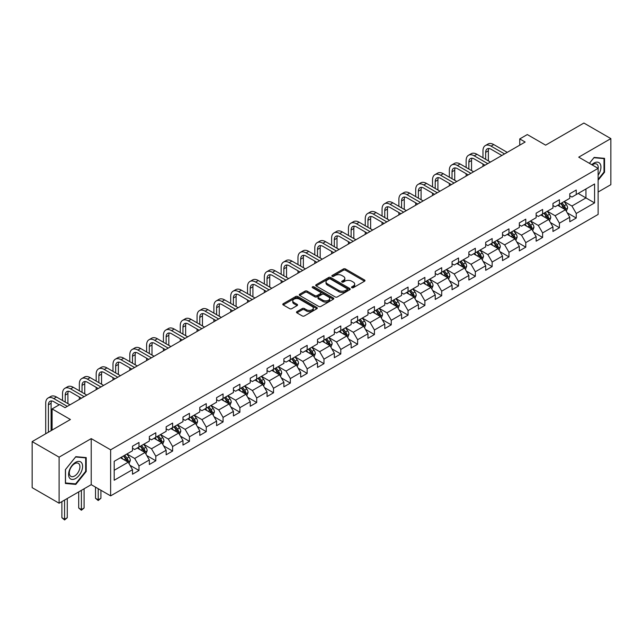 <?xml version="1.0" encoding="UTF-8"?>
<svg xmlns="http://www.w3.org/2000/svg" width="643" height="643" viewBox="0 0 643 643"><rect width="100%" height="100%" fill="white"/><g stroke="black" fill="none" stroke-linecap="round" stroke-linejoin="round"><path stroke-width="0.96" d="M351.825 287.694A1.045 0.603 0 0 0 353.304 287.694L364.549 281.208A1.495 0.86 0 0 0 364.983 280.597A1.495 0.86 0 0 0 364.549 279.986L345.5 268.983A1.495 0.86 0 0 0 343.386 268.983L332.142 275.477A1.045 0.603 0 0 0 331.836 275.903A1.045 0.603 0 0 0 332.142 276.329A1.045 0.603 0 0 0 333.621 276.329L335.075 275.493A4.79 2.765 0 0 1 341.851 275.493L343.434 276.41A4.79 2.765 0 0 1 344.841 278.363A4.79 2.765 0 0 1 343.434 280.316L341.98 281.16A1.045 0.603 0 0 0 341.674 281.586A1.045 0.603 0 0 0 341.98 282.012A1.045 0.603 0 0 0 343.466 282.012L344.921 281.176A4.79 2.765 0 0 1 351.689 281.176L353.28 282.092A4.79 2.765 0 0 1 354.679 284.045A4.79 2.765 0 0 1 353.28 285.998L351.825 286.842A1.045 0.603 0 0 0 351.52 287.268A1.045 0.603 0 0 0 351.825 287.694L351.825 286.842M296.929 311.63A1.495 0.86 0 0 0 296.495 312.241A1.495 0.86 0 0 0 296.929 312.852L302.274 315.938A1.495 0.86 0 0 0 304.388 315.938L316.878 308.728A1.495 0.86 0 0 0 317.312 308.118A1.495 0.86 0 0 0 316.878 307.507L297.83 296.511A1.495 0.86 0 0 0 295.716 296.511L283.225 303.721A1.495 0.86 0 0 0 282.791 304.332A1.495 0.86 0 0 0 283.225 304.943L289.68 308.664A1.495 0.86 0 0 0 291.801 308.664L297.138 305.578A1.495 0.86 0 0 0 297.58 304.967A1.495 0.86 0 0 0 297.138 304.356L293.939 302.507A4.003 2.315 0 0 1 292.766 300.876A4.003 2.315 0 0 1 295.241 298.738A4.003 2.315 0 0 1 299.606 299.244L312.144 306.478A4.003 2.315 0 0 1 313.318 308.118A4.003 2.315 0 0 1 310.842 310.248A4.003 2.315 0 0 1 306.478 309.749L304.388 308.544A1.495 0.86 0 0 0 302.274 308.544L296.929 311.63L296.929 312.852L302.274 309.789L302.274 308.544M598.127 192.016L610.85 184.67L610.85 138.607L583.9 123.046L545.626 145.149L527.3 134.564L519.753 138.92L525.146 142.031L65.031 407.678L59.638 404.568L52.091 408.924L52.091 430.087M59.1 457.157L59.1 503.22L91.226 484.669L91.226 438.614L59.1 457.157L32.15 441.596L70.425 419.501L52.091 408.924M91.226 438.614L110.636 449.819L598.127 168.362L598.127 214.424L110.636 495.874L110.636 449.819M610.85 138.607L578.724 157.157L598.127 168.362M335.18 296.937A1.495 0.86 0 0 0 337.302 296.937L349.784 289.728A1.495 0.86 0 0 0 350.226 289.117A1.495 0.86 0 0 0 349.784 288.506L330.743 277.511A1.495 0.86 0 0 0 328.621 277.511L316.139 284.72A1.495 0.86 0 0 0 315.697 285.331A1.495 0.86 0 0 0 316.139 285.942L335.18 296.937M312.908 287.919A1.045 0.603 0 0 1 313.969 288.072L333.315 299.236L320.849 306.438A1.495 0.86 0 0 1 318.727 306.438L299.678 295.442L299.678 294.221A1.495 0.86 0 0 0 299.244 294.832A1.495 0.86 0 0 0 299.678 295.442M299.678 294.221L305.023 291.134A1.495 0.86 0 0 1 307.145 291.134L314.869 295.595A1.495 0.86 0 0 0 316.983 295.595L320.527 293.546A1.495 0.86 0 0 0 320.97 292.935A1.495 0.86 0 0 0 320.527 292.324L312.482 287.678A1.045 0.603 0 0 1 312.176 287.252A1.045 0.603 0 0 1 312.828 286.698A1.045 0.603 0 0 1 313.969 286.826L333.331 298.006A1.495 0.86 0 0 1 333.773 298.617A1.495 0.86 0 0 1 333.331 299.228L333.331 298.006M59.1 503.22L32.15 487.659L32.15 441.596M129.982 465.283L138.984 470.483L138.984 465.934L149.337 459.962L149.337 464.503L155.807 460.774L155.807 456.225L166.151 450.253L166.151 454.794L172.621 451.056L172.621 446.515L182.974 440.543L182.974 445.085L189.436 441.347L189.436 436.806L199.788 430.834L199.788 435.375L206.258 431.638L206.258 427.097L216.603 421.125L216.603 425.666L223.073 421.929L223.073 417.387L233.425 411.416L233.425 415.957L239.887 412.219L239.887 407.678L250.24 401.706L250.24 406.247L256.71 402.51L256.71 397.969L267.062 391.997L267.062 396.538L273.524 392.801L273.524 388.259L283.876 382.288L283.876 386.829L290.347 383.091L290.347 378.55L300.691 372.578L300.691 377.119L307.161 373.382L307.161 368.841L317.513 362.861L317.513 367.41L323.976 363.673L323.976 359.132L334.328 353.152L334.328 357.701L340.798 353.963L340.798 349.422L351.15 343.442L351.15 347.992L357.612 344.254L357.612 339.713L367.965 333.733L367.965 338.282L374.435 334.545L374.435 330.004L384.779 324.024L384.779 328.573L391.249 324.836L391.249 320.294L401.602 314.314L401.602 318.864L408.064 315.126L408.064 310.585L418.416 304.605L418.416 309.154L424.886 305.417L424.886 300.876L435.239 294.896L435.239 299.445L441.701 295.708L441.701 291.166L452.053 285.187L452.053 289.736L458.523 285.998L458.523 281.457L468.868 275.477L468.868 280.018L475.338 276.289L475.338 271.748L485.69 265.768L485.69 270.309L492.152 266.58L492.152 262.039L502.505 256.059L502.505 260.6L508.975 256.87L508.975 252.321L519.327 246.349L519.327 250.891L525.789 247.161L525.789 242.612L536.141 236.64L536.141 241.181L542.612 237.452L542.612 232.903L552.956 226.931L552.956 231.472L559.426 227.743L559.426 223.193L569.778 217.221L569.778 221.763L576.241 218.033L576.241 213.484L594.574 202.907L594.574 183.986L585.95 188.962L585.95 197.923L594.574 202.907M138.984 470.483L132.514 474.212L132.514 469.671L114.189 480.249L114.189 461.328L132.514 450.751L132.514 446.202L138.984 442.472L138.984 447.014L149.337 441.042L149.337 436.493L155.807 432.763L155.807 437.304L166.151 431.332L166.151 426.783L172.621 423.054L172.621 427.595L182.974 421.623L182.974 417.074L189.436 413.345L189.436 417.886L199.788 411.914L199.788 407.365L206.258 403.635L206.258 408.176L216.603 402.205L216.603 397.655L223.073 393.926L223.073 398.467L233.425 392.495L233.425 387.946L239.887 384.217L239.887 388.758L250.24 382.778L250.24 378.237L256.71 374.507L256.71 379.048L267.062 373.069L267.062 368.527L273.524 364.798L273.524 369.339L283.876 363.359L283.876 358.818L290.347 355.081L290.347 359.63L300.691 353.65L300.691 349.109L307.161 345.371L307.161 349.921L317.513 343.941L317.513 339.4L323.976 335.662L323.976 340.211L334.328 334.231L334.328 329.69L340.798 325.953L340.798 330.502L351.15 324.522L351.15 319.981L357.612 316.243L357.612 320.793L367.965 314.813L367.965 310.272L374.435 306.534L374.435 311.083L384.779 305.103L384.779 300.562L391.249 296.825L391.249 301.374L401.602 295.394L401.602 290.853L408.064 287.116L408.064 291.665L418.416 285.685L418.416 281.144L424.886 277.406L424.886 281.947L435.239 275.976L435.239 271.434L441.701 267.697L441.701 272.238L452.053 266.266L452.053 261.725L458.523 257.988L458.523 262.529L468.868 256.557L468.868 252.016L475.338 248.278L475.338 252.82L485.69 246.848L485.69 242.307L492.152 238.569L492.152 243.11L502.505 237.138L502.505 232.597L508.975 228.86L508.975 233.401L519.327 227.429L519.327 222.888L525.789 219.15L525.789 223.692L536.141 217.72L536.141 213.179L542.612 209.441L542.612 213.982L552.956 208.011L552.956 203.469L559.426 199.732L559.426 204.273L569.778 198.301L569.778 193.752L576.241 190.023L576.241 194.564L594.574 183.986M137.256 448.01L145.021 452.495L134.676 458.467L126.912 453.982M132.514 448.259L134.676 449.505L138.984 447.014M134.676 458.467L138.984 465.934M145.021 452.495L149.337 459.962M154.079 438.301L161.843 442.786L151.491 448.758L143.727 444.273M149.337 438.55L151.491 439.796L155.807 437.304M151.491 448.758L155.807 456.225M161.843 442.786L166.151 450.253M170.893 428.592L178.658 433.077L168.305 439.048L160.549 434.564M166.151 428.841L168.305 430.087L172.621 427.595M168.305 439.048L172.621 446.515M178.658 433.077L182.974 440.543M187.716 418.882L195.472 423.359L185.128 429.339L177.364 424.854M182.974 419.132L185.128 420.377L189.436 417.886M185.128 429.339L189.436 436.806M195.472 423.359L199.788 430.834M204.53 409.173L212.294 413.65L201.942 419.63L194.178 415.145M199.788 409.422L201.942 410.668L206.258 408.176M201.942 419.63L206.258 427.097M212.294 413.65L216.603 421.125M221.345 399.464L229.109 403.941L218.765 409.921L211 405.436M216.603 399.713L218.765 400.959L223.073 398.467M218.765 409.921L223.073 417.387M229.109 403.941L233.425 411.416M238.167 389.754L245.931 394.231L235.579 400.211L227.815 395.726M233.425 390.004L235.579 391.249L239.887 388.758M235.579 400.211L239.887 407.678M245.931 394.231L250.24 401.706M254.982 380.045L262.746 384.522L252.394 390.502L244.637 386.017M250.24 380.294L252.394 381.54L256.71 379.048M252.394 390.502L256.71 397.969M262.746 384.522L267.062 391.997M271.804 370.336L279.56 374.813L269.216 380.793L261.452 376.308M267.062 370.585L269.216 371.831L273.524 369.339M269.216 380.793L273.524 388.259M279.56 374.813L283.876 382.288M288.619 360.627L296.383 365.103L286.031 371.083L278.266 366.598M283.876 360.876L286.031 362.122L290.347 359.63M286.031 371.083L290.347 378.55M296.383 365.103L300.691 372.578M305.433 350.917L313.197 355.394L302.853 361.374L295.089 356.889M300.691 351.166L302.853 352.412L307.161 349.921M302.853 361.374L307.161 368.841M313.197 355.394L317.513 362.861M322.256 341.208L330.02 345.685L319.667 351.665L311.903 347.18M317.513 341.457L319.667 342.695L323.976 340.211M319.667 351.665L323.976 359.132M330.02 345.685L334.328 353.152M339.07 331.499L346.834 335.976L336.482 341.955L328.726 337.471M334.328 331.748L336.482 332.986L340.798 330.502M336.482 341.955L340.798 349.422M346.834 335.976L351.15 343.442M355.892 321.789L363.649 326.266L353.304 332.246L345.54 327.761M351.15 322.039L353.304 323.276L357.612 320.793M353.304 332.246L357.612 339.713M363.649 326.266L367.965 333.733M372.707 312.08L380.471 316.557L370.119 322.529L362.355 318.052M367.965 312.321L370.119 313.567L374.435 311.083M370.119 322.529L374.435 330.004M380.471 316.557L384.779 324.024M389.521 302.363L397.286 306.848L386.941 312.82L379.177 308.343M384.779 302.612L386.941 303.858L391.249 301.374M386.941 312.82L391.249 320.294M397.286 306.848L401.602 314.314M406.344 292.653L414.108 297.138L403.756 303.11L395.992 298.633M401.602 292.903L403.756 294.148L408.064 291.665M403.756 303.11L408.064 310.585M414.108 297.138L418.416 304.605M423.158 282.944L430.923 287.429L420.57 293.401L412.814 288.924M418.416 283.193L420.57 284.439L424.886 281.947M420.57 293.401L424.886 300.876M430.923 287.429L435.239 294.896M439.981 273.235L447.737 277.72L437.393 283.692L429.628 279.215M435.239 273.484L437.393 274.73L441.701 272.238M437.393 283.692L441.701 291.166M447.737 277.72L452.053 285.187M456.795 263.526L464.559 268.01L454.207 273.982L446.443 269.505M452.053 263.775L454.207 265.02L458.523 262.529M454.207 273.982L458.523 281.457M464.559 268.01L468.868 275.477M473.61 253.816L481.374 258.301L471.03 264.273L463.265 259.796M468.868 254.065L471.03 255.311L475.338 252.82M471.03 264.273L475.338 271.748M481.374 258.301L485.69 265.768M490.432 244.107L498.196 248.592L487.844 254.564L480.08 250.087M485.69 244.356L487.844 245.602L492.152 243.11M487.844 254.564L492.152 262.039M498.196 248.592L502.505 256.059M507.247 234.398L515.011 238.883L504.659 244.854L496.902 240.378M502.505 234.647L504.659 235.893L508.975 233.401M504.659 244.854L508.975 252.321M515.011 238.883L519.327 246.349M524.069 224.688L531.825 229.173L521.481 235.145L513.717 230.668M519.327 224.937L521.481 226.183L525.789 223.692M521.481 235.145L525.789 242.612M531.825 229.173L536.141 236.64M540.884 214.979L548.648 219.464L538.295 225.436L530.531 220.959M536.141 215.228L538.295 216.474L542.612 213.982M538.295 225.436L542.612 232.903M548.648 219.464L552.956 226.931M557.698 205.27L565.462 209.755L555.118 215.726L547.354 211.25M552.956 205.519L555.118 206.765L559.426 204.273M555.118 215.726L559.426 223.193M565.462 209.755L569.778 217.221M578.186 193.447L585.95 197.923L571.932 206.017L564.168 201.532M569.778 195.81L571.932 197.055L576.241 194.564M571.932 206.017L576.241 213.484M91.226 484.669L110.636 495.874M519.753 138.92L519.753 145.149M114.189 470.29L128.206 462.204L120.442 457.72M128.206 462.204L132.514 469.671M567.247 212.833L576.241 218.033M550.424 222.542L559.426 227.743M533.61 232.252L542.612 237.452M516.787 241.961L525.789 247.161M499.973 251.67L508.975 256.87M483.158 261.38L492.152 266.58M466.336 271.089L475.338 276.289M449.521 280.798L458.523 285.998M432.699 290.507L441.701 295.708M415.884 300.217L424.886 305.417M399.07 309.926L408.064 315.126M382.247 319.635L391.249 324.836M365.433 329.345L374.435 334.545M348.61 339.054L357.612 344.254M331.796 348.771L340.798 353.963M314.982 358.481L323.976 363.673M298.159 368.19L307.161 373.382M281.345 377.899L290.347 383.091M264.522 387.608L273.524 392.801M247.708 397.318L256.71 402.51M230.893 407.027L239.887 412.219M214.071 416.736L223.073 421.929M197.256 426.446L206.258 431.638M180.434 436.155L189.436 441.347M163.619 445.864L172.621 451.056M146.805 455.574L155.807 460.774M598.127 180.193L604.541 172.22L604.541 158.347L594.14 157.414L589.398 163.322M65.409 483.48L75.81 484.412L86.218 471.472L86.218 457.599L75.81 456.667L65.409 469.615L65.409 483.48M604.002 171.906L604.541 172.22M85.672 471.158L86.218 471.472M74.709 483.777L75.81 484.412M352.243 287.847L353.28 287.244A4.79 2.765 0 0 0 354.679 285.291L354.679 284.045M344.841 278.363L344.841 279.609A4.79 2.765 0 0 1 343.434 281.562L342.397 282.164M364.525 281.216L345.5 270.229A1.495 0.86 0 0 0 343.386 270.229L332.56 276.482M349.768 289.736L330.743 278.757A1.495 0.86 0 0 0 328.621 278.757L316.155 285.95L316.139 284.72M347.14 289.543A1.045 0.603 0 0 0 347.445 289.117A1.045 0.603 0 0 0 347.14 288.691L330.422 279.038A1.045 0.603 0 0 0 328.943 279.038L327.408 279.922A4.79 2.765 0 0 0 326.001 281.875A4.79 2.765 0 0 0 327.408 283.828L338.837 290.427A4.79 2.765 0 0 0 345.604 290.427L347.14 289.543L347.14 290.789A1.045 0.603 0 0 0 347.445 290.363L347.445 289.117M326.001 281.875L326.001 283.121A4.79 2.765 0 0 0 327.408 285.074L327.408 283.828M347.14 290.789L345.604 291.673A4.79 2.765 0 0 1 338.837 291.673L327.408 285.074M299.702 295.45L305.023 292.38L305.023 291.134M320.97 292.935L320.97 294.181A1.495 0.86 0 0 1 320.527 294.791L316.983 296.833A1.495 0.86 0 0 1 314.869 296.833L307.145 292.38A1.495 0.86 0 0 0 305.023 292.38M322.882 300.217A4.003 2.315 0 0 0 327.247 300.723A4.003 2.315 0 0 0 329.714 298.585A4.003 2.315 0 0 0 328.541 296.953L324.128 294.398A1.495 0.86 0 0 0 322.006 294.398L318.462 296.447A1.495 0.86 0 0 0 318.028 297.058A1.495 0.86 0 0 0 318.462 297.669L322.882 300.217L322.882 301.463A4.003 2.315 0 0 0 327.247 301.969A4.003 2.315 0 0 0 329.714 299.831L329.714 298.585M318.028 297.058L318.028 298.304A1.495 0.86 0 0 0 318.462 298.915L318.462 297.669M322.882 301.463L318.462 298.915M313.318 308.118L313.318 309.363A4.003 2.315 0 0 1 310.842 311.493A4.003 2.315 0 0 1 306.478 310.995L304.388 309.789A1.495 0.86 0 0 0 302.274 309.789M292.766 300.876L292.766 302.122A4.003 2.315 0 0 0 293.939 303.753L293.939 302.507M297.122 305.594L293.939 303.753M316.854 308.736L297.83 297.749A1.495 0.86 0 0 0 295.716 297.749L283.25 304.951L283.225 303.721M566.314 211.226L567.6 207.994A4.043 2.331 -120 0 0 566.306 204.554L564.08 201.589M560.206 206.716L558.695 204.699M564.835 209.393L565.414 208.171A4.043 2.331 -120 0 0 564.257 205.736L562.038 202.77M561.026 203.357L563.493 206.652A2.058 1.19 60 0 1 563.863 207.271L565.414 208.171M560.744 203.518L562.971 206.483A4.043 2.331 60 0 1 564.12 208.919M482.973 157.768L482.973 150.8A11.437 6.599 60 0 1 485.336 145.559L488.037 144.008A11.437 6.599 60 0 1 493.752 144.571L507.247 152.367M485.336 145.559A11.437 6.599 60 0 1 491.059 146.13L504.554 153.918M501.861 155.477L491.059 149.24A7.62 4.405 -120 0 0 487.241 148.863A7.62 4.405 -120 0 0 485.666 152.351L485.666 159.327M488.841 148.509A7.62 4.405 -120 0 0 488.358 150.8L488.358 160.879M482.973 166.384L482.973 163.989M598.127 175.209A9.91 5.723 120 0 0 599.991 171.705A9.91 5.723 120 0 0 599.38 162.936A9.91 5.723 120 0 0 591.785 164.696M603.335 158.234L604.002 158.62L604.002 172.067L598.127 179.373M589.414 163.33L593.923 157.72L604.002 158.62M598.127 168.884A7.499 4.332 120 0 0 596.696 164.094A7.499 4.332 120 0 0 592.211 164.946M75.593 478.513A9.91 5.723 120 0 0 82.601 466.368A9.91 5.723 120 0 0 75.593 462.325A9.91 5.723 120 0 0 68.592 474.462A9.91 5.723 120 0 0 75.593 478.513M74.612 475.973A7.499 4.332 120 0 0 79.515 469.366A7.499 4.332 120 0 0 78.366 463.354A7.499 4.332 120 0 0 74.612 463.724A7.499 4.332 120 0 0 69.709 470.338A7.499 4.332 120 0 0 70.859 476.35A7.499 4.332 120 0 0 74.612 475.973M65.514 469.519L75.593 456.98L85.672 457.88L85.672 471.319L75.593 483.857L65.514 482.957L65.514 469.519M85.005 457.495L85.672 457.88M549.5 220.935L550.778 217.704A4.043 2.331 -120 0 0 549.492 214.264L547.265 211.298M543.383 216.426L541.872 214.408M548.021 219.102L548.6 217.881A4.043 2.331 -120 0 0 547.442 215.445L545.216 212.479M544.203 213.066L546.671 216.361A2.058 1.19 60 0 1 547.048 216.98L548.6 217.881M543.922 213.227L546.148 216.193A4.043 2.331 60 0 1 547.306 218.628M532.677 230.644L533.963 227.413A4.043 2.331 -120 0 0 532.677 223.973L530.451 221.007M526.569 226.135L525.058 224.118M531.206 228.812L531.785 227.59A4.043 2.331 -120 0 0 530.628 225.154L528.401 222.189M527.389 222.775L529.856 226.071A2.058 1.19 60 0 1 530.234 226.69L531.785 227.59M527.107 222.936L529.334 225.902A4.043 2.331 60 0 1 530.491 228.337M466.151 167.477L466.151 160.509A11.437 6.599 60 0 1 468.522 155.268L471.215 153.717A11.437 6.599 60 0 1 476.937 154.28L490.432 162.076M468.522 155.268A11.437 6.599 60 0 1 474.237 155.839L487.74 163.627M485.039 165.187L474.237 158.95A7.62 4.405 -120 0 0 470.427 158.572A7.62 4.405 -120 0 0 468.851 162.06L468.851 169.037M472.018 158.218A7.62 4.405 -120 0 0 471.544 160.509L471.544 170.588M466.151 176.094L466.151 173.698M449.336 177.187L449.336 170.218A11.437 6.599 60 0 1 451.707 164.986L454.4 163.426A11.437 6.599 60 0 1 460.115 163.989L473.61 171.785M451.707 164.986A11.437 6.599 60 0 1 457.422 165.548L470.917 173.345M468.225 174.896L457.422 168.659A7.62 4.405 -120 0 0 453.612 168.281A7.62 4.405 -120 0 0 452.029 171.769L452.029 178.746M455.204 167.927A7.62 4.405 -120 0 0 454.73 170.218L454.73 180.297M449.336 185.803L449.336 183.408M515.863 240.353L517.149 237.122A4.043 2.331 -120 0 0 515.855 233.682L513.628 230.716M509.754 235.844L508.243 233.827M514.384 238.521L514.963 237.299A4.043 2.331 -120 0 0 513.805 234.864L511.579 231.898M510.574 232.485L513.042 235.78A2.058 1.19 60 0 1 513.411 236.399L514.963 237.299M510.285 232.645L512.511 235.611A4.043 2.331 60 0 1 513.669 238.047M499.048 250.063L500.326 246.832A4.043 2.331 -120 0 0 499.04 243.392L496.814 240.426M492.932 245.554L491.421 243.536M497.569 248.23L498.148 247.008A4.043 2.331 -120 0 0 496.991 244.581L494.764 241.607M493.752 242.194L496.219 245.489A2.058 1.19 60 0 1 496.597 246.108L498.148 247.008M493.47 242.355L495.697 245.321A4.043 2.331 60 0 1 496.854 247.756M482.226 259.772L483.512 256.541A4.043 2.331 -120 0 0 482.218 253.101L479.991 250.135M476.117 255.263L474.606 253.246M480.747 257.939L481.326 256.718A4.043 2.331 -120 0 0 480.168 254.29L477.95 251.317M476.937 251.903L479.405 255.199A2.058 1.19 60 0 1 479.774 255.818L481.326 256.718M476.656 252.064L478.882 255.03A4.043 2.331 60 0 1 480.032 257.465M432.522 186.896L432.522 179.927A11.437 6.599 60 0 1 434.885 174.695L437.578 173.136A11.437 6.599 60 0 1 443.3 173.698L456.795 181.495M434.885 174.695A11.437 6.599 60 0 1 440.6 175.258L454.103 183.054M451.402 184.605L440.6 178.368A7.62 4.405 -120 0 0 436.79 177.99A7.62 4.405 -120 0 0 435.215 181.479L435.215 188.455M438.389 177.645A7.62 4.405 -120 0 0 437.907 179.927L437.907 190.006M432.522 195.512L432.522 193.125M415.7 196.605L415.7 189.637A11.437 6.599 60 0 1 418.071 184.404L420.763 182.845A11.437 6.599 60 0 1 426.478 183.408L439.981 191.204M418.071 184.404A11.437 6.599 60 0 1 423.785 184.967L437.28 192.763M434.588 194.315L423.785 188.077A7.62 4.405 -120 0 0 419.975 187.7A7.62 4.405 -120 0 0 418.392 191.188L418.392 198.165M421.567 187.354A7.62 4.405 -120 0 0 421.093 189.637L421.093 199.716M415.7 205.221L415.7 202.834M398.885 206.315L398.885 199.346A11.437 6.599 60 0 1 401.248 194.114L403.949 192.554A11.437 6.599 60 0 1 409.663 193.125L423.158 200.913M401.248 194.114A11.437 6.599 60 0 1 406.971 194.676L420.466 202.473M417.773 204.024L406.971 197.787A7.62 4.405 -120 0 0 403.153 197.409A7.62 4.405 -120 0 0 401.578 200.897L401.578 207.874M404.752 197.063A7.62 4.405 -120 0 0 404.27 199.346L404.27 209.425M398.885 214.931L398.885 212.544M382.063 216.024L382.063 209.055A11.437 6.599 60 0 1 384.434 203.823L387.126 202.264A11.437 6.599 60 0 1 392.849 202.834L406.344 210.623M384.434 203.823A11.437 6.599 60 0 1 390.148 204.386L403.651 212.182M400.951 213.733L390.148 207.496A7.62 4.405 -120 0 0 386.339 207.118A7.62 4.405 -120 0 0 384.763 210.615L384.763 217.583M387.93 206.773A7.62 4.405 -120 0 0 387.456 209.055L387.456 219.134M382.063 224.64L382.063 222.253M365.248 225.733L365.248 218.765A11.437 6.599 60 0 1 367.619 213.532L370.312 211.973A11.437 6.599 60 0 1 376.026 212.544L389.521 220.332M367.619 213.532A11.437 6.599 60 0 1 373.334 214.095L386.829 221.891M384.136 223.442L373.334 217.205A7.62 4.405 -120 0 0 369.524 216.828A7.62 4.405 -120 0 0 367.941 220.324L367.941 227.292M371.115 216.482A7.62 4.405 -120 0 0 370.641 218.765L370.641 228.844M365.248 234.349L365.248 231.962M348.434 235.442L348.434 228.474A11.437 6.599 60 0 1 350.797 223.242L353.489 221.682A11.437 6.599 60 0 1 359.212 222.253L372.707 230.041M350.797 223.242A11.437 6.599 60 0 1 356.511 223.804L370.014 231.601M367.314 233.152L356.511 226.915A7.62 4.405 -120 0 0 352.702 226.537A7.62 4.405 -120 0 0 351.126 230.033L351.126 237.002M354.301 226.191A7.62 4.405 -120 0 0 353.819 228.474L353.819 238.553M348.434 244.059L348.434 241.672M331.611 245.152L331.611 238.183A11.437 6.599 60 0 1 333.982 232.951L336.675 231.392A11.437 6.599 60 0 1 342.389 231.962L355.892 239.751M333.982 232.951A11.437 6.599 60 0 1 339.697 233.513L353.192 241.31M350.499 242.861L339.697 236.624A7.62 4.405 -120 0 0 335.887 236.246A7.62 4.405 -120 0 0 334.304 239.743L334.304 246.711M337.479 235.901A7.62 4.405 -120 0 0 337.004 238.183L337.004 248.27M331.611 253.768L331.611 251.381M314.797 254.861L314.797 247.893A11.437 6.599 60 0 1 317.16 242.66L319.86 241.101A11.437 6.599 60 0 1 325.575 241.672L339.07 249.46M317.16 242.66A11.437 6.599 60 0 1 322.882 243.223L336.377 251.019M333.685 252.57L322.882 246.333A7.62 4.405 -120 0 0 319.065 245.964A7.62 4.405 -120 0 0 317.489 249.452L317.489 256.42M320.664 245.61A7.62 4.405 -120 0 0 320.182 247.893L320.182 257.98M314.797 263.477L314.797 261.09M297.974 264.57L297.974 257.602A11.437 6.599 60 0 1 300.345 252.369L303.038 250.81A11.437 6.599 60 0 1 308.761 251.381L322.256 259.169M300.345 252.369A11.437 6.599 60 0 1 306.06 252.932L319.563 260.728M316.862 262.28L306.06 256.051A7.62 4.405 -120 0 0 302.25 255.673A7.62 4.405 -120 0 0 300.675 259.161L300.675 266.13M303.842 255.319A7.62 4.405 -120 0 0 303.367 257.602L303.367 267.689M297.974 273.187L297.974 270.799M281.16 274.28L281.16 267.311A11.437 6.599 60 0 1 283.531 262.079L286.223 260.519A11.437 6.599 60 0 1 291.938 261.09L305.433 268.878M283.531 262.079A11.437 6.599 60 0 1 289.246 262.641L302.74 270.438M300.048 271.989L289.246 265.76A7.62 4.405 -120 0 0 285.436 265.382A7.62 4.405 -120 0 0 283.852 268.87L283.852 275.839M287.027 265.029A7.62 4.405 -120 0 0 286.553 267.311L286.553 277.398M281.16 282.896L281.16 280.509M264.345 283.989L264.345 277.02A11.437 6.599 60 0 1 266.708 271.788L269.401 270.229A11.437 6.599 60 0 1 275.124 270.799L288.619 278.588M266.708 271.788A11.437 6.599 60 0 1 272.423 272.351L285.926 280.147M283.225 281.706L272.423 275.469A7.62 4.405 -120 0 0 268.613 275.091A7.62 4.405 -120 0 0 267.038 278.58L267.038 285.548M270.213 274.738A7.62 4.405 -120 0 0 269.73 277.02L269.73 287.108M264.345 292.605L264.345 290.218M247.523 293.706L247.523 286.73A11.437 6.599 60 0 1 249.894 281.497L252.586 279.938A11.437 6.599 60 0 1 258.301 280.509L271.804 288.297M249.894 281.497A11.437 6.599 60 0 1 255.609 282.06L269.104 289.856M266.411 291.416L255.609 285.179A7.62 4.405 -120 0 0 251.799 284.801A7.62 4.405 -120 0 0 250.215 288.289L250.215 295.258M253.39 284.447A7.62 4.405 -120 0 0 252.916 286.73L252.916 296.817M247.523 302.314L247.523 299.927M230.708 303.416L230.708 296.439A11.437 6.599 60 0 1 233.071 291.207L235.772 289.647A11.437 6.599 60 0 1 241.487 290.218L254.982 298.006M233.071 291.207A11.437 6.599 60 0 1 238.794 291.769L252.289 299.566M249.597 301.125L238.794 294.888A7.62 4.405 -120 0 0 234.976 294.51A7.62 4.405 -120 0 0 233.401 297.998L233.401 304.967M236.576 294.156A7.62 4.405 -120 0 0 236.094 296.439L236.094 306.526M230.708 312.024L230.708 309.637M213.886 313.125L213.886 306.148A11.437 6.599 60 0 1 216.257 300.916L218.95 299.357A11.437 6.599 60 0 1 224.672 299.927L238.167 307.716M216.257 300.916A11.437 6.599 60 0 1 221.972 301.479L235.475 309.275M232.774 310.834L221.972 304.597A7.62 4.405 -120 0 0 218.162 304.219A7.62 4.405 -120 0 0 216.587 307.708L216.587 314.676M219.753 303.866A7.62 4.405 -120 0 0 219.279 306.148L219.279 316.235M213.886 321.733L213.886 319.346M197.071 322.834L197.071 315.858A11.437 6.599 60 0 1 199.443 310.625L202.135 309.066A11.437 6.599 60 0 1 207.85 309.637L221.345 317.425M199.443 310.625A11.437 6.599 60 0 1 205.157 311.196L218.652 318.984M215.96 320.544L205.157 314.306A7.62 4.405 -120 0 0 201.347 313.929A7.62 4.405 -120 0 0 199.764 317.417L199.764 324.385M202.939 313.575A7.62 4.405 -120 0 0 202.465 315.858L202.465 325.945M197.071 331.442L197.071 329.055M180.257 332.544L180.257 325.567A11.437 6.599 60 0 1 182.62 320.335L185.313 318.783A11.437 6.599 60 0 1 191.035 319.346L204.53 327.134M182.62 320.335A11.437 6.599 60 0 1 188.335 320.905L201.838 328.694M199.137 330.253L188.335 324.016A7.62 4.405 -120 0 0 184.525 323.638A7.62 4.405 -120 0 0 182.95 327.126L182.95 334.095M186.124 323.284A7.62 4.405 -120 0 0 185.642 325.567L185.642 335.654M180.257 341.152L180.257 338.765M163.435 342.253L163.435 335.276A11.437 6.599 60 0 1 165.806 330.044L168.498 328.493A11.437 6.599 60 0 1 174.213 329.055L187.716 336.852M165.806 330.044A11.437 6.599 60 0 1 171.52 330.615L185.015 338.403M182.323 339.962L171.52 333.725A7.62 4.405 -120 0 0 167.71 333.347A7.62 4.405 -120 0 0 166.127 336.836L166.127 343.804M169.302 332.994A7.62 4.405 -120 0 0 168.828 335.276L168.828 345.363M163.435 350.861L163.435 348.474M146.62 351.962L146.62 344.986A11.437 6.599 60 0 1 148.983 339.753L151.684 338.202A11.437 6.599 60 0 1 157.398 338.765L170.893 346.561M148.983 339.753A11.437 6.599 60 0 1 154.706 340.324L168.201 348.112M165.508 349.671L154.706 343.434A7.62 4.405 -120 0 0 150.888 343.057A7.62 4.405 -120 0 0 149.313 346.545L149.313 353.513M152.487 342.703A7.62 4.405 -120 0 0 152.005 344.986L152.005 355.073M146.62 360.57L146.62 358.183M129.798 361.671L129.798 354.695A11.437 6.599 60 0 1 132.169 349.462L134.861 347.911A11.437 6.599 60 0 1 140.584 348.474L154.079 356.27M132.169 349.462A11.437 6.599 60 0 1 137.883 350.033L151.386 357.821M148.686 359.381L137.883 353.144A7.62 4.405 -120 0 0 134.074 352.766A7.62 4.405 -120 0 0 132.498 356.254L132.498 363.223M135.665 352.412A7.62 4.405 -120 0 0 135.191 354.695L135.191 364.782M129.798 370.28L129.798 367.892M465.411 269.481L466.689 266.25A4.043 2.331 -120 0 0 465.403 262.81L463.177 259.844M459.295 264.972L457.784 262.955M463.933 267.649L464.511 266.427A4.043 2.331 -120 0 0 463.354 264L461.127 261.026M460.115 261.613L462.582 264.908A2.058 1.19 60 0 1 462.96 265.535L464.511 266.427M459.833 261.773L462.06 264.747A4.043 2.331 60 0 1 463.217 267.175M448.589 279.191L449.875 275.968A4.043 2.331 -120 0 0 448.589 272.519L446.363 269.554M442.48 274.682L440.969 272.664M447.118 277.358L447.697 276.136A4.043 2.331 -120 0 0 446.539 273.709L444.313 270.735M443.3 271.322L445.768 274.617A2.058 1.19 60 0 1 446.146 275.244L447.697 276.136M443.019 271.483L445.245 274.457A4.043 2.331 60 0 1 446.403 276.884M431.774 288.908L433.06 285.677A4.043 2.331 -120 0 0 431.766 282.237L429.54 279.263M425.666 284.391L424.155 282.373M430.296 287.067L430.874 285.846A4.043 2.331 -120 0 0 429.717 283.418L427.491 280.444M426.486 281.031L428.953 284.327A2.058 1.19 60 0 1 429.323 284.953L430.874 285.846M426.196 281.192L428.423 284.166A4.043 2.331 60 0 1 429.58 286.593M414.96 298.617L416.238 295.386A4.043 2.331 -120 0 0 414.952 291.946L412.726 288.972M408.844 294.1L407.332 292.083M413.481 296.777L414.06 295.555A4.043 2.331 -120 0 0 412.902 293.128L410.676 290.154M409.663 290.74L412.131 294.036A2.058 1.19 60 0 1 412.509 294.663L414.06 295.555M409.382 290.901L411.608 293.875A4.043 2.331 60 0 1 412.766 296.302M398.138 308.327L399.424 305.095A4.043 2.331 -120 0 0 398.13 301.655L395.903 298.682M392.029 303.809L390.518 301.792M396.659 306.486L397.237 305.264A4.043 2.331 -120 0 0 396.08 302.837L393.862 299.863M392.849 300.45L395.316 303.745A2.058 1.19 60 0 1 395.686 304.372L397.237 305.264M392.568 300.611L394.794 303.584A4.043 2.331 60 0 1 395.943 306.012M381.323 318.036L382.601 314.805A4.043 2.331 -120 0 0 381.315 311.365L379.089 308.391M375.207 313.519L373.696 311.501M379.844 316.195L380.423 314.974A4.043 2.331 -120 0 0 379.266 312.546L377.039 309.572M376.026 310.159L378.494 313.454A2.058 1.19 60 0 1 378.872 314.081L380.423 314.974M375.745 310.32L377.971 313.294A4.043 2.331 60 0 1 379.129 315.721M364.501 327.745L365.787 324.514A4.043 2.331 -120 0 0 364.501 321.074L362.274 318.1M358.392 323.228L356.881 321.211M363.03 325.905L363.608 324.683A4.043 2.331 -120 0 0 362.451 322.256L360.225 319.282M359.212 319.868L361.679 323.164A2.058 1.19 60 0 1 362.057 323.791L363.608 324.683M358.931 320.029L361.157 323.003A4.043 2.331 60 0 1 362.314 325.43M347.686 337.454L348.972 334.223A4.043 2.331 -120 0 0 347.678 330.783L345.452 327.809M341.578 332.937L340.067 330.92M346.207 335.614L346.786 334.392A4.043 2.331 -120 0 0 345.629 331.965L343.402 328.991M342.397 329.578L344.865 332.873A2.058 1.19 60 0 1 345.235 333.5L346.786 334.392M342.108 329.738L344.335 332.712A4.043 2.331 60 0 1 345.492 335.14M330.872 347.164L332.15 343.933A4.043 2.331 -120 0 0 330.864 340.493L328.637 337.519M324.755 342.647L323.244 340.629M329.393 345.323L329.972 344.101A4.043 2.331 -120 0 0 328.814 341.674L326.588 338.7M325.575 339.287L328.043 342.582A2.058 1.19 60 0 1 328.42 343.209L329.972 344.101M325.294 339.448L327.52 342.422A4.043 2.331 60 0 1 328.677 344.849M314.049 356.873L315.335 353.642A4.043 2.331 -120 0 0 314.041 350.202L311.815 347.228M307.941 352.356L306.43 350.339M312.57 355.032L313.149 353.811A4.043 2.331 -120 0 0 311.992 351.383L309.773 348.41M308.761 348.996L311.228 352.292A2.058 1.19 60 0 1 311.598 352.919L313.149 353.811M308.479 349.157L310.706 352.131A4.043 2.331 60 0 1 311.855 354.558M297.235 366.582L298.513 363.351A4.043 2.331 -120 0 0 297.227 359.911L295 356.937M291.118 362.065L289.607 360.048M295.756 364.742L296.335 363.52A4.043 2.331 -120 0 0 295.177 361.093L292.951 358.119M291.938 358.706L294.406 362.001A2.058 1.19 60 0 1 294.783 362.628L296.335 363.52M291.657 358.866L293.883 361.84A4.043 2.331 60 0 1 295.041 364.268M280.412 376.292L281.698 373.061A4.043 2.331 -120 0 0 280.412 369.621L278.186 366.647M274.304 371.783L272.793 369.757M278.941 374.451L279.52 373.229A4.043 2.331 -120 0 0 278.363 370.802L276.136 367.828M275.124 368.415L277.591 371.71A2.058 1.19 60 0 1 277.969 372.337L279.52 373.229M274.842 368.576L277.069 371.55A4.043 2.331 60 0 1 278.226 373.977M263.598 386.001L264.884 382.77A4.043 2.331 -120 0 0 263.59 379.33L261.363 376.356M257.489 381.492L255.978 379.474M262.119 384.16L262.698 382.939A4.043 2.331 -120 0 0 261.54 380.511L259.314 377.537M258.309 378.124L260.777 381.42A2.058 1.19 60 0 1 261.146 382.046L262.698 382.939M258.02 378.285L260.246 381.259A4.043 2.331 60 0 1 261.404 383.686M246.783 395.71L248.061 392.479A4.043 2.331 -120 0 0 246.775 389.039L244.549 386.065M240.667 391.201L239.156 389.184M245.304 393.87L245.883 392.648A4.043 2.331 -120 0 0 244.726 390.221L242.499 387.255M241.487 387.833L243.954 391.129A2.058 1.19 60 0 1 244.332 391.756L245.883 392.648M241.205 387.994L243.432 390.968A4.043 2.331 60 0 1 244.589 393.395M229.961 405.42L231.247 402.188A4.043 2.331 -120 0 0 229.953 398.748L227.726 395.775M223.852 400.911L222.341 398.893M228.482 403.579L229.061 402.357A4.043 2.331 -120 0 0 227.903 399.93L225.685 396.964M224.672 397.543L227.14 400.838A2.058 1.19 60 0 1 227.509 401.465L229.061 402.357M224.391 397.704L226.617 400.677A4.043 2.331 60 0 1 227.767 403.105M213.146 415.129L214.424 411.898A4.043 2.331 -120 0 0 213.138 408.458L210.912 405.484M207.03 410.62L205.519 408.602M211.668 413.296L212.246 412.067A4.043 2.331 -120 0 0 211.089 409.639L208.862 406.673M207.85 407.252L210.317 410.547A2.058 1.19 60 0 1 210.695 411.174L212.246 412.067M207.568 407.421L209.795 410.387A4.043 2.331 60 0 1 210.952 412.814M196.324 424.838L197.61 421.607A4.043 2.331 -120 0 0 196.324 418.167L194.098 415.193M190.215 420.329L188.704 418.312M194.853 423.006L195.432 421.784A4.043 2.331 -120 0 0 194.274 419.349L192.048 416.383M191.035 416.961L193.503 420.257A2.058 1.19 60 0 1 193.881 420.884L195.432 421.784M190.754 417.13L192.98 420.096A4.043 2.331 60 0 1 194.138 422.523M179.51 434.547L180.796 431.316A4.043 2.331 -120 0 0 179.501 427.876L177.275 424.91M173.401 430.038L171.89 428.021M178.031 432.715L178.609 431.493A4.043 2.331 -120 0 0 177.452 429.058L175.226 426.092M174.221 426.671L176.688 429.966A2.058 1.19 60 0 1 177.058 430.593L178.609 431.493M173.931 426.839L176.158 429.805A4.043 2.331 60 0 1 177.315 432.233M112.983 371.381L112.983 364.412A11.437 6.599 60 0 1 115.354 359.172L118.047 357.621A11.437 6.599 60 0 1 123.761 358.183L137.256 365.98M115.354 359.172A11.437 6.599 60 0 1 121.069 359.742L134.564 367.531M131.871 369.09L121.069 362.853A7.62 4.405 -120 0 0 117.259 362.475A7.62 4.405 -120 0 0 115.676 365.963L115.676 372.932M118.851 362.122A7.62 4.405 -120 0 0 118.376 364.412L118.376 374.491M112.983 379.997L112.983 377.602M96.169 381.09L96.169 374.122A11.437 6.599 60 0 1 98.532 368.881L101.224 367.33A11.437 6.599 60 0 1 106.947 367.892L120.442 375.689M98.532 368.881A11.437 6.599 60 0 1 104.246 369.452L117.749 377.24M115.049 378.799L104.246 372.562A7.62 4.405 -120 0 0 100.437 372.184A7.62 4.405 -120 0 0 98.861 375.673L98.861 382.641M102.036 371.831A7.62 4.405 -120 0 0 101.554 374.122L101.554 384.201M96.169 389.706L96.169 387.311M162.695 444.257L163.973 441.026A4.043 2.331 -120 0 0 162.687 437.586L160.461 434.62M156.579 439.748L155.067 437.73M161.216 442.424L161.795 441.202A4.043 2.331 -120 0 0 160.637 438.767L158.411 435.801M157.398 436.38L159.866 439.675A2.058 1.19 60 0 1 160.244 440.302L161.795 441.202M157.117 436.549L159.343 439.515A4.043 2.331 60 0 1 160.501 441.942M98.21 488.704L98.21 499.844L100.911 498.293L100.911 490.263M100.911 498.293L98.21 500.527L95.518 498.293L95.518 487.145M95.518 498.293L98.21 499.844L98.21 500.527M79.346 390.799L79.346 383.831A11.437 6.599 60 0 1 81.717 378.59L84.41 377.039A11.437 6.599 60 0 1 90.124 377.602L103.627 385.398M81.717 378.59A11.437 6.599 60 0 1 87.432 379.161L100.927 386.949M98.234 388.509L87.432 382.272A7.62 4.405 -120 0 0 83.622 381.894A7.62 4.405 -120 0 0 82.039 385.382L82.039 392.351M85.214 381.54A7.62 4.405 -120 0 0 84.739 383.831L84.739 393.91M79.346 399.416L79.346 397.02M145.873 453.966L147.159 450.735A4.043 2.331 -120 0 0 145.865 447.295L143.638 444.329M139.764 449.457L138.253 447.44M144.394 452.133L144.972 450.912A4.043 2.331 -120 0 0 143.815 448.476L141.597 445.511M140.584 446.089L143.051 449.385A2.058 1.19 60 0 1 143.421 450.012L144.972 450.912M140.303 446.258L142.529 449.224A4.043 2.331 60 0 1 143.678 451.659M81.396 490.344L81.396 509.553L84.088 508.002L84.088 488.793M84.088 508.002L81.396 510.237L78.703 508.002L78.703 491.903M78.703 508.002L81.396 509.553L81.396 510.237M62.532 400.509L62.532 393.54A11.437 6.599 60 0 1 64.895 388.3L67.595 386.748A11.437 6.599 60 0 1 73.31 387.311L86.805 395.107M64.895 388.3A11.437 6.599 60 0 1 70.617 388.87L84.112 396.659M81.42 398.218L70.617 391.981A7.62 4.405 -120 0 0 66.8 391.603A7.62 4.405 -120 0 0 65.224 395.091L65.224 402.068M68.399 391.249A7.62 4.405 -120 0 0 67.917 393.54L67.917 403.619M129.058 463.675L130.336 460.444A4.043 2.331 -120 0 0 129.05 457.004L126.824 454.038M122.942 459.166L121.431 457.149M127.579 461.843L128.158 460.621A4.043 2.331 -120 0 0 127.001 458.186L124.774 455.22M123.761 455.799L126.229 459.094A2.058 1.19 60 0 1 126.607 459.721L128.158 460.621M123.48 455.967L125.707 458.933A4.043 2.331 60 0 1 126.864 461.369M64.581 500.053L64.581 519.263L67.274 517.711L67.274 498.502M67.274 517.711L64.581 519.954L61.881 517.711L61.881 501.612M61.881 517.711L64.581 519.263L64.581 519.954M45.709 433.768L45.709 403.249A11.437 6.599 60 0 1 48.08 398.009L50.773 396.458A11.437 6.599 60 0 1 56.496 397.02L69.991 404.817M48.08 398.009A11.437 6.599 60 0 1 53.795 398.58L67.298 406.368M59.212 404.817L53.795 401.69A7.62 4.405 -120 0 0 49.985 401.312A7.62 4.405 -120 0 0 48.41 404.801L48.41 432.217M51.577 400.959A7.62 4.405 -120 0 0 51.102 403.249L51.102 430.657M353.28 287.244L353.28 285.998M341.98 282.012L341.98 281.16M343.434 281.562L343.434 280.316M332.142 276.329L332.142 275.477M343.386 270.229L343.386 268.983M345.5 270.229L345.5 268.983M364.549 281.208L364.549 279.986M328.621 278.757L328.621 277.511M330.743 278.757L330.743 277.511M349.784 289.728L349.784 288.506M338.837 291.673L338.837 290.427M345.604 291.673L345.604 290.427M307.145 292.38L307.145 291.134M314.869 296.833L314.869 295.595M316.983 296.833L316.983 295.595M320.527 294.791L320.527 293.546M313.969 288.072L313.969 286.826M304.388 309.789L304.388 308.544M306.478 310.995L306.478 309.749M297.138 305.578L297.138 304.356M295.716 297.749L295.716 296.511M297.83 297.749L297.83 296.511M316.878 308.728L316.878 307.507M565.068 209.522L567.568 208.075M564.257 205.736L566.306 204.554M561.387 207.4L562.971 206.483M493.752 144.571L491.059 146.13M488.358 150.8L485.666 152.351M548.246 219.231L550.754 217.784M547.442 215.445L549.492 214.264M544.573 217.109L546.148 216.193M531.431 228.94L533.939 227.493M530.628 225.154L532.677 223.973M527.75 226.818L529.334 225.902M476.937 154.28L474.237 155.839M471.544 160.509L468.851 162.06M460.115 163.989L457.422 165.548M454.73 170.218L452.029 171.769M514.609 238.649L517.117 237.203M513.805 234.864L515.855 233.682M510.936 236.528L512.511 235.611M497.795 248.359L500.302 246.912M496.991 244.581L499.04 243.392M494.113 246.237L495.697 245.321M480.98 258.068L483.48 256.621M480.168 254.29L482.218 253.101M477.299 255.946L478.882 255.03M443.3 173.698L440.6 175.258M437.907 179.927L435.215 181.479M426.478 183.408L423.785 184.967M421.093 189.637L418.392 191.188M409.663 193.125L406.971 194.676M404.27 199.346L401.578 200.897M392.849 202.834L390.148 204.386M387.456 209.055L384.763 210.615M376.026 212.544L373.334 214.095M370.641 218.765L367.941 220.324M359.212 222.253L356.511 223.804M353.819 228.474L351.126 230.033M342.389 231.962L339.697 233.513M337.004 238.183L334.304 239.743M325.575 241.672L322.882 243.223M320.182 247.893L317.489 249.452M308.761 251.381L306.06 252.932M303.367 257.602L300.675 259.161M291.938 261.09L289.246 262.641M286.553 267.311L283.852 268.87M275.124 270.799L272.423 272.351M269.73 277.02L267.038 278.58M258.301 280.509L255.609 282.06M252.916 286.73L250.215 288.289M241.487 290.218L238.794 291.769M236.094 296.439L233.401 297.998M224.672 299.927L221.972 301.479M219.279 306.148L216.587 307.708M207.85 309.637L205.157 311.196M202.465 315.858L199.764 317.417M191.035 319.346L188.335 320.905M185.642 325.567L182.95 327.126M174.213 329.055L171.52 330.615M168.828 335.276L166.127 336.836M157.398 338.765L154.706 340.324M152.005 344.986L149.313 346.545M140.584 348.474L137.883 350.033M135.191 354.695L132.498 356.254M464.158 267.777L466.665 266.331M463.354 264L465.403 262.81M460.484 265.655L462.06 264.747M447.343 277.487L449.851 276.04M446.539 273.709L448.589 272.519M443.662 275.365L445.245 274.457M430.521 287.196L433.028 285.749M429.717 283.418L431.766 282.237M426.848 285.074L428.423 284.166M413.706 296.905L416.214 295.459M412.902 293.128L414.952 291.946M410.025 294.783L411.608 293.875M396.892 306.615L399.391 305.168M396.08 302.837L398.13 301.655M393.211 304.493L394.794 303.584M380.069 316.324L382.577 314.877M379.266 312.546L381.315 311.365M376.396 314.202L377.971 313.294M363.255 326.033L365.763 324.586M362.451 322.256L364.501 321.074M359.574 323.911L361.157 323.003M346.432 335.75L348.94 334.296M345.629 331.965L347.678 330.783M342.759 333.621L344.335 332.712M329.618 345.46L332.126 344.005M328.814 341.674L330.864 340.493M325.937 343.33L327.52 342.422M312.803 355.169L315.303 353.722M311.992 351.383L314.041 350.202M309.122 353.039L310.706 352.131M295.981 364.878L298.489 363.432M295.177 361.093L297.227 359.911M292.308 362.748L293.883 361.84M279.166 374.588L281.674 373.141M278.363 370.802L280.412 369.621M275.485 372.458L277.069 371.55M262.344 384.297L264.852 382.85M261.54 380.511L263.59 379.33M258.671 382.167L260.246 381.259M245.53 394.006L248.037 392.56M244.726 390.221L246.775 389.039M241.848 391.876L243.432 390.968M228.715 403.716L231.215 402.269M227.903 399.93L229.953 398.748M225.034 401.594L226.617 400.677M211.893 413.425L214.4 411.978M211.089 409.639L213.138 408.458M208.219 411.303L209.795 410.387M195.078 423.134L197.586 421.687M194.274 419.349L196.324 418.167M191.397 421.012L192.98 420.096M178.256 432.843L180.763 431.397M177.452 429.058L179.501 427.876M174.583 430.722L176.158 429.805M123.761 358.183L121.069 359.742M118.376 364.412L115.676 365.963M106.947 367.892L104.246 369.452M101.554 374.122L98.861 375.673M161.441 442.553L163.949 441.106M160.637 438.767L162.687 437.586M157.76 440.431L159.343 439.515M90.124 377.602L87.432 379.161M84.739 383.831L82.039 385.382M144.627 452.262L147.126 450.815M143.815 448.476L145.865 447.295M140.946 450.14L142.529 449.224M73.31 387.311L70.617 388.87M67.917 393.54L65.224 395.091M127.804 461.971L130.312 460.525M127.001 458.186L129.05 457.004M124.131 459.849L125.707 458.933M56.496 397.02L53.795 398.58M51.102 403.249L48.41 404.801"/></g></svg>
